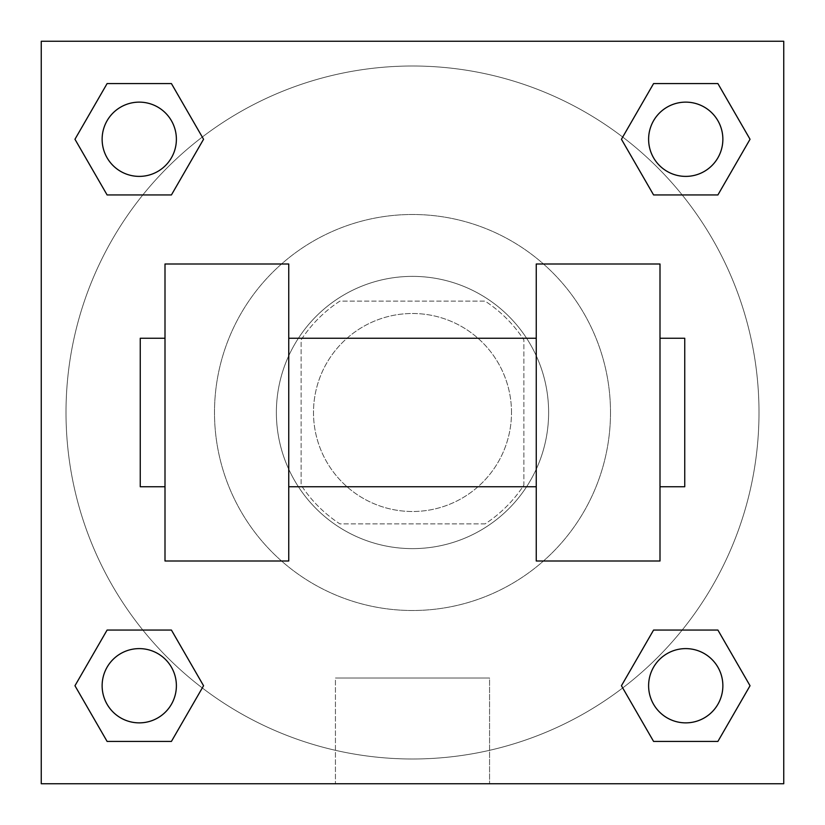 <?xml version="1.0" encoding="UTF-8"?>
<svg xmlns="http://www.w3.org/2000/svg" width="825" height="825" viewBox="0 0 825 825"><rect width="100%" height="100%" fill="white"/><g stroke="black" fill="none" stroke-linecap="round" stroke-linejoin="round"><path stroke-width="0.62" stroke-dasharray="4.12 3.09" d="M511.5 412.5A99 99 0 0 0 363 326.762A99 99 0 0 0 363 498.238A99 99 0 0 0 511.5 412.5A99 99 0 0 0 363 326.762A99 99 0 0 0 363 498.238A99 99 0 0 0 511.5 412.5M485.121 523.875L339.879 523.875A132.959 132.959 0 0 1 301.125 485.121L301.125 339.879A132.959 132.959 0 0 1 339.879 301.125L485.121 301.125A132.959 132.959 0 0 1 523.875 339.879L523.875 485.121A132.959 132.959 0 0 1 485.121 523.875L339.879 523.875A132.959 132.959 0 0 1 301.125 485.121L301.125 339.879A132.959 132.959 0 0 1 339.879 301.125L485.121 301.125A132.959 132.959 0 0 1 523.875 339.879L523.875 485.121A132.959 132.959 0 0 1 485.121 523.875M412.5 276.375A136.125 136.125 0 0 1 530.393 480.562A136.125 136.125 0 0 1 294.608 480.562A136.125 136.125 0 0 1 412.5 276.375A136.125 136.125 0 0 0 276.375 412.5A136.125 136.125 0 0 0 412.5 548.625A136.125 136.125 0 0 0 548.625 412.5A136.125 136.125 0 0 0 412.5 276.375M610.5 412.5A198 198 0 0 0 313.5 241.024A198 198 0 0 0 313.5 583.976A198 198 0 0 0 610.5 412.5A198 198 0 0 0 313.5 241.024A198 198 0 0 0 313.5 583.976A198 198 0 0 0 610.5 412.5M142.807 194.947L107.106 194.947L142.807 194.947L107.106 194.947L74.962 139.26L107.106 83.573L171.414 83.573L203.558 139.26L171.414 194.947L203.558 139.26L171.414 194.947L203.558 139.26L171.414 83.573L203.558 139.26M171.414 630.053L203.558 685.74L171.414 630.053L203.558 685.74L171.414 630.053L203.558 685.74L171.414 741.428L107.106 741.428L74.962 685.74L107.106 630.053L142.807 630.053M41.25 783.75L41.25 41.25L783.75 41.25L783.75 783.75L41.25 783.75L41.25 41.25L783.75 41.25L783.75 783.75L41.25 783.75L41.25 41.25L783.75 41.25L783.75 783.75L41.25 783.75L41.25 41.25L783.75 41.25L783.75 783.75L41.25 783.75M653.586 194.947L621.442 139.26L653.586 194.947L621.442 139.26L653.586 194.947L621.442 139.26L653.586 83.573L717.894 83.573L750.038 139.26L717.894 194.947L682.192 194.947M621.442 685.74L653.586 630.053L621.442 685.74L653.586 630.053L621.442 685.74L653.586 741.428L621.442 685.74L653.586 741.428L621.442 685.74L653.586 741.428L717.894 741.428L653.586 741.428L717.894 741.428L750.038 685.74L717.894 741.428M682.192 630.053L717.894 630.053L682.192 630.053L717.894 630.053L750.038 685.74M446.531 41.25L378.469 41.25L446.531 41.271M759 412.5A346.5 346.5 0 0 0 239.25 112.427A346.5 346.5 0 0 0 239.25 712.573A346.5 346.5 0 0 0 759 412.5A346.5 346.5 0 0 0 239.25 112.427A346.5 346.5 0 0 0 239.25 712.573A346.5 346.5 0 0 0 759 412.5M176.385 685.74A37.125 37.125 0 0 0 120.698 653.586A37.125 37.125 0 0 0 120.698 717.894A37.125 37.125 0 0 0 176.385 685.74A37.125 37.125 0 0 0 120.698 653.586A37.125 37.125 0 0 0 120.698 717.894A37.125 37.125 0 0 0 176.385 685.74A37.125 37.125 0 0 0 120.698 653.586A37.125 37.125 0 0 0 120.698 717.894A37.125 37.125 0 0 0 176.385 685.74A37.125 37.125 0 0 0 120.698 653.586A37.125 37.125 0 0 0 120.698 717.894A37.125 37.125 0 0 0 176.385 685.74A37.125 37.125 0 0 0 120.698 653.586A37.125 37.125 0 0 0 120.698 717.894A37.125 37.125 0 0 0 176.385 685.74M176.385 139.26A37.125 37.125 0 0 0 120.698 107.106A37.125 37.125 0 0 0 120.698 171.414A37.125 37.125 0 0 0 176.385 139.26A37.125 37.125 0 0 0 120.698 107.106A37.125 37.125 0 0 0 120.698 171.414A37.125 37.125 0 0 0 176.385 139.26A37.125 37.125 0 0 0 120.698 107.106A37.125 37.125 0 0 0 120.698 171.414A37.125 37.125 0 0 0 176.385 139.26A37.125 37.125 0 0 0 120.698 107.106A37.125 37.125 0 0 0 120.698 171.414A37.125 37.125 0 0 0 176.385 139.26A37.125 37.125 0 0 0 120.698 107.106A37.125 37.125 0 0 0 120.698 171.414A37.125 37.125 0 0 0 176.385 139.26M722.865 139.26A37.125 37.125 0 0 0 667.178 107.106A37.125 37.125 0 0 0 667.178 171.414A37.125 37.125 0 0 0 722.865 139.26A37.125 37.125 0 0 0 667.178 107.106A37.125 37.125 0 0 0 667.178 171.414A37.125 37.125 0 0 0 722.865 139.26A37.125 37.125 0 0 0 667.178 107.106A37.125 37.125 0 0 0 667.178 171.414A37.125 37.125 0 0 0 722.865 139.26A37.125 37.125 0 0 0 667.178 107.106A37.125 37.125 0 0 0 667.178 171.414A37.125 37.125 0 0 0 722.865 139.26A37.125 37.125 0 0 0 667.178 107.106A37.125 37.125 0 0 0 667.178 171.414A37.125 37.125 0 0 0 722.865 139.26M648.615 685.74A37.125 37.125 0 0 1 704.303 653.586A37.125 37.125 0 0 1 704.303 717.894A37.125 37.125 0 0 1 648.615 685.74A37.125 37.125 0 0 1 704.303 653.586A37.125 37.125 0 0 1 704.303 717.894A37.125 37.125 0 0 1 648.615 685.74M489.565 783.75L335.435 783.75L489.565 783.75L335.435 783.75L489.565 783.75L489.565 678.016L335.435 678.016L489.565 678.016L489.565 783.75M41.25 412.5L41.25 378.469L41.271 412.5M783.75 412.5L783.75 378.469L783.729 412.5M722.865 685.74A37.125 37.125 0 0 0 667.178 653.586A37.125 37.125 0 0 0 667.178 717.894A37.125 37.125 0 0 0 722.865 685.74A37.125 37.125 0 0 0 667.178 653.586A37.125 37.125 0 0 0 667.178 717.894A37.125 37.125 0 0 0 722.865 685.74A37.125 37.125 0 0 0 667.178 653.586A37.125 37.125 0 0 0 667.178 717.894A37.125 37.125 0 0 0 722.865 685.74M203.558 685.74L171.414 741.428L203.558 685.74L171.414 741.428L107.106 741.428L74.962 685.74L107.106 630.053M171.414 741.428L107.106 741.428L74.962 685.74M621.442 139.26L653.586 83.573L621.442 139.26L653.586 83.573L717.894 83.573L750.038 139.26L717.894 194.947M653.586 83.573L717.894 83.573L750.038 139.26M74.962 139.26L107.106 194.947L74.962 139.26L107.106 194.947L74.962 139.26L107.106 83.573L171.414 83.573L107.106 83.573L74.962 139.26L107.106 83.573M783.729 378.469L783.729 446.531L783.75 378.469M335.435 678.016L489.565 678.016L335.435 678.016L335.435 783.75L335.435 678.016M41.25 446.531L41.271 378.469L41.25 446.531M165 264L288.75 264L288.75 561L165 561L165 264M536.25 264L536.25 561L660 561L660 264L536.25 264M536.25 412.5L536.25 338.25L536.25 412.5M288.75 412.5L288.75 338.25L288.75 412.5M660 412.5L660 338.25L660 412.5M684.75 338.25L684.75 486.75M165 412.5L165 486.75L165 412.5M140.25 486.75L140.25 338.25"/><path stroke-width="1.24" d="M203.558 139.26L171.414 194.947L107.106 194.947L74.962 139.26L107.106 83.573L171.414 83.573L203.558 139.26L171.414 194.947L142.807 194.947M142.807 630.053L171.414 630.053L203.558 685.74L171.414 741.428L107.106 741.428L74.962 685.74L107.106 630.053L171.414 630.053M682.192 194.947L653.586 194.947L621.442 139.26L653.586 83.573L717.894 83.573L750.038 139.26L717.894 194.947L653.586 194.947M621.442 685.74L653.586 630.053L717.894 630.053L750.038 685.74L717.894 741.428L653.586 741.428L621.442 685.74L653.586 630.053L682.192 630.053M653.586 630.053L717.894 630.053L653.586 630.053M717.894 741.428L653.586 741.428L717.894 741.428L750.038 685.74M722.865 685.74A37.125 37.125 0 0 0 667.178 653.586A37.125 37.125 0 0 0 667.178 717.894A37.125 37.125 0 0 0 722.865 685.74M171.414 741.428L107.106 741.428L171.414 741.428L203.558 685.74M176.385 685.74A37.125 37.125 0 0 0 120.698 653.586A37.125 37.125 0 0 0 120.698 717.894A37.125 37.125 0 0 0 176.385 685.74M653.586 83.573L717.894 83.573L653.586 83.573L621.442 139.26M722.865 139.26A37.125 37.125 0 0 0 667.178 107.106A37.125 37.125 0 0 0 667.178 171.414A37.125 37.125 0 0 0 722.865 139.26M107.106 83.573L171.414 83.573L107.106 83.573L74.962 139.26M171.414 194.947L107.106 194.947L171.414 194.947M176.385 139.26A37.125 37.125 0 0 0 120.698 107.106A37.125 37.125 0 0 0 120.698 171.414A37.125 37.125 0 0 0 176.385 139.26M783.75 41.25L783.75 783.75L41.25 783.75L41.25 41.25L783.75 41.25M74.962 685.74L107.106 630.053M750.038 139.26L717.894 194.947M536.25 264L536.25 561L660 561L660 264L536.25 264M288.75 561L288.75 264L165 264L165 561L288.75 561M660 486.75L684.75 486.75L684.75 338.25L660 338.25M165 338.25L140.25 338.25L140.25 486.75L165 486.75M536.25 338.25L288.75 338.25M536.25 486.75L288.75 486.75"/></g></svg>
